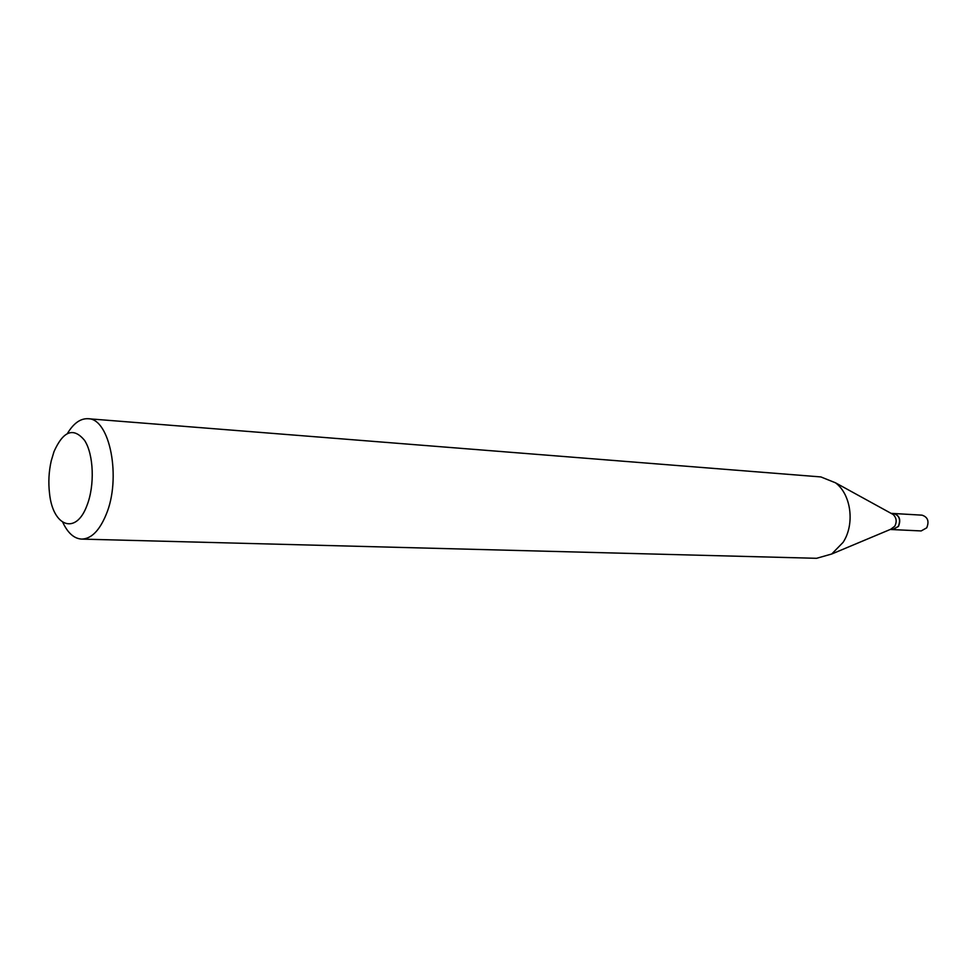 <?xml version="1.0" encoding="UTF-8"?>
<svg xmlns="http://www.w3.org/2000/svg" width="977" height="977" viewBox="0 0 977 977"><rect width="100%" height="100%" fill="white"/><g stroke="black" fill="none" stroke-linecap="round" stroke-linejoin="round"><path stroke-width="1.47" d="M892.795 529.595L921.189 530.938L926.746 527.812C929.359 521.254 927.784 517.041 922.019 515.16L893.637 513.499M892.893 529.595L898.474 526.408C901.112 519.715 899.536 515.416 893.735 513.511M890.242 529.473L892.697 529.595L898.29 526.395C900.928 519.715 899.353 515.404 893.552 513.499L891.097 513.352M890.706 529.278L894.773 526.224C897.045 521.706 896.52 517.798 893.21 514.525L891.525 513.597M86.929 505.573C94.891 485.557 93.743 454.549 84.62 440.456C73.568 427.034 63.358 430.747 54.016 451.569L51.231 460.863C48.813 471.586 48.252 482.406 49.522 493.324C52.807 526.615 75.974 535.457 86.929 505.573M62.809 522.39C67.804 533.051 74.081 538.62 81.628 539.096C91.179 538.901 99.3 530.853 105.992 514.94C121.685 478.437 109.888 418.132 87.979 418.718C80.432 418.4 73.605 423.273 67.498 433.361M81.628 539.096L816.564 558.307L831.72 554.008L843.09 542.357C855.07 524.148 851.175 494.35 835.482 482.797L820.863 476.935L87.979 418.718M893.21 514.525L835.482 482.797M892.477 528.533L831.72 554.008"/></g></svg>
